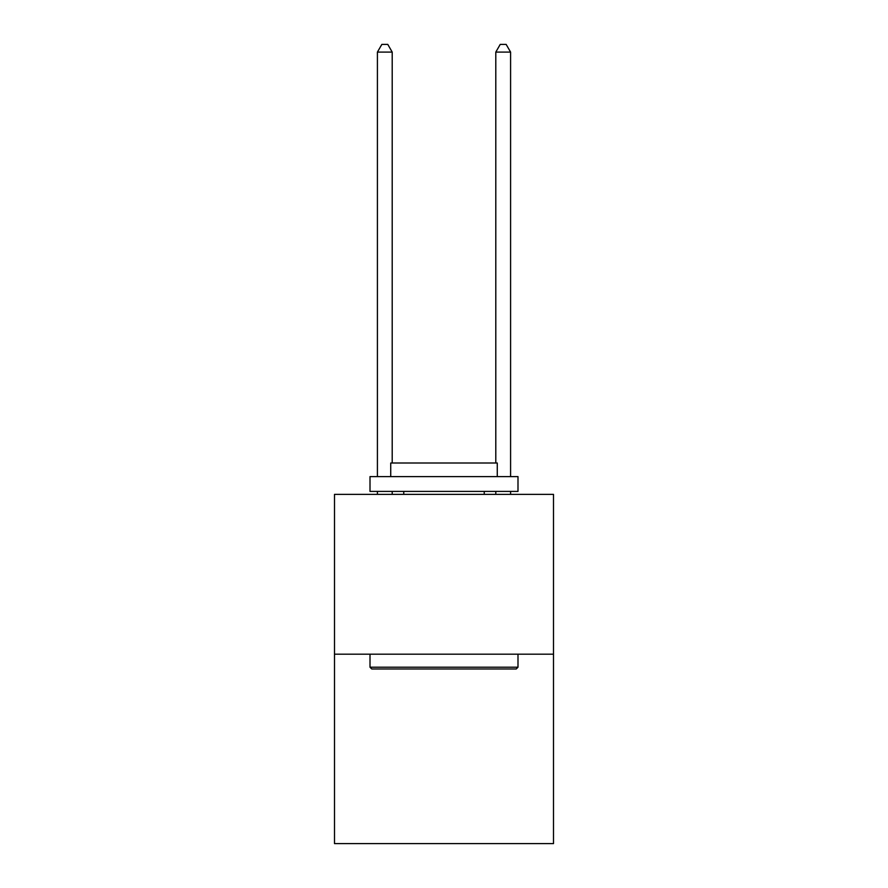 <?xml version="1.0" encoding="UTF-8"?>
<svg xmlns="http://www.w3.org/2000/svg" width="888" height="888" viewBox="0 0 888 888"><rect width="100%" height="100%" fill="white"/><g stroke="black" fill="none" stroke-linecap="round" stroke-linejoin="round"><path stroke-width="1.33" d="M553.502 654.19L553.502 494.372L334.499 494.372L334.499 843.6L553.502 843.6L553.502 654.19L334.499 654.19M516.217 668.986L371.783 668.986L370.007 667.21L517.993 667.21L516.217 668.986M370.007 476.612L517.993 476.612L517.993 491.408L370.007 491.408L370.007 476.612M497.269 476.612L497.269 463.003L390.731 463.003L390.731 476.612M370.007 654.19L370.007 667.21M517.993 654.19L517.993 667.21M403.751 491.408L403.751 494.372M484.249 491.408L484.249 494.372M392.207 463.003L392.207 52.092L377.411 52.092L377.411 476.612M377.411 491.408L377.411 494.372M392.207 491.408L392.207 494.372M377.411 52.092L381.851 44.4L387.767 44.4L392.207 52.092M510.589 494.372L510.589 491.408M510.589 476.612L510.589 52.092L495.793 52.092L495.793 463.003M495.793 494.372L495.793 491.408M495.793 52.092L500.233 44.4L506.149 44.4L510.589 52.092"/></g></svg>
